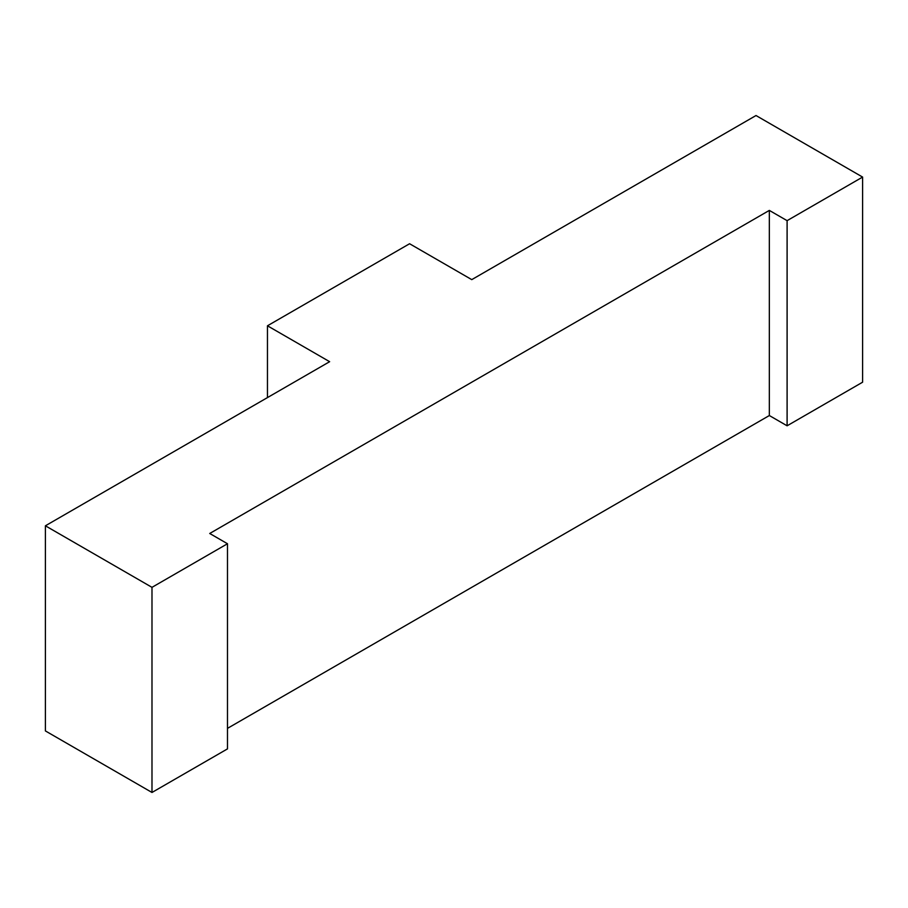 <?xml version="1.0" encoding="UTF-8"?>
<svg xmlns="http://www.w3.org/2000/svg" width="908" height="908" viewBox="0 0 908 908"><rect width="100%" height="100%" fill="white"/><g stroke="black" fill="none" stroke-linecap="round" stroke-linejoin="round"><path stroke-width="1.36" d="M45.4 525.8L329.638 361.69L267.463 325.79L409.587 243.741L471.763 279.63L756.012 115.532L862.6 177.071L787.1 220.655L769.337 210.406L209.725 533.484L227.488 543.744L151.988 587.34L45.4 525.8L45.4 730.929L151.988 792.468L151.988 587.34M267.463 397.591L267.463 325.79M787.1 220.655L787.1 425.795L862.6 382.2L862.6 177.071M787.1 425.795L769.337 415.535L769.337 210.406M769.337 415.535L227.488 728.364M151.988 792.468L227.488 748.884L227.488 543.744"/></g></svg>
